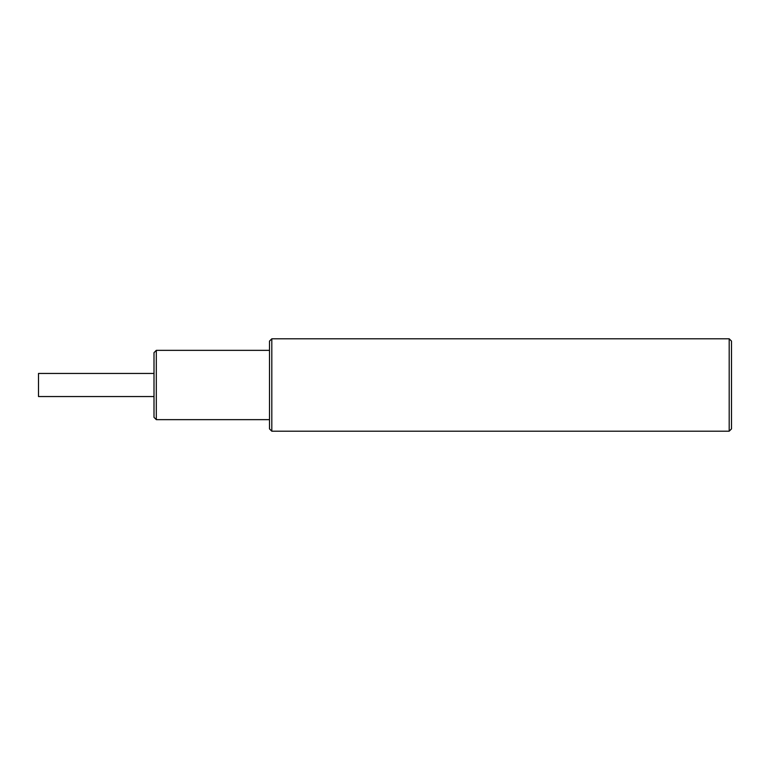 <?xml version="1.0" encoding="UTF-8"?>
<svg xmlns="http://www.w3.org/2000/svg" width="770" height="770" viewBox="0 0 770 770"><rect width="100%" height="100%" fill="white"/><g stroke="black" fill="none" stroke-linecap="round" stroke-linejoin="round"><path stroke-width="1.16" d="M269.5 350.35L156.31 350.35L156.31 419.65L269.5 419.65L269.5 385L269.5 428.89L271.81 431.2L271.81 338.8L269.5 341.11L269.5 385M154 396.55L154 353.199L154 373.45L38.5 373.45L38.5 396.55L154 396.55L154 416.801L154 373.45M731.5 385L731.5 428.89L731.5 341.11L731.5 428.89L729.19 431.2L729.19 338.8L731.5 341.11L731.5 385M731.5 371.14L731.5 346.885M731.5 391.93L731.5 398.86M731.5 423.115L731.5 416.156M731.5 386.386L731.5 412.682M731.5 383.614L731.5 357.319M156.31 419.65L154 417.34L154 352.66L156.31 350.35M271.81 338.8L729.19 338.8M271.81 431.2L729.19 431.2"/></g></svg>
